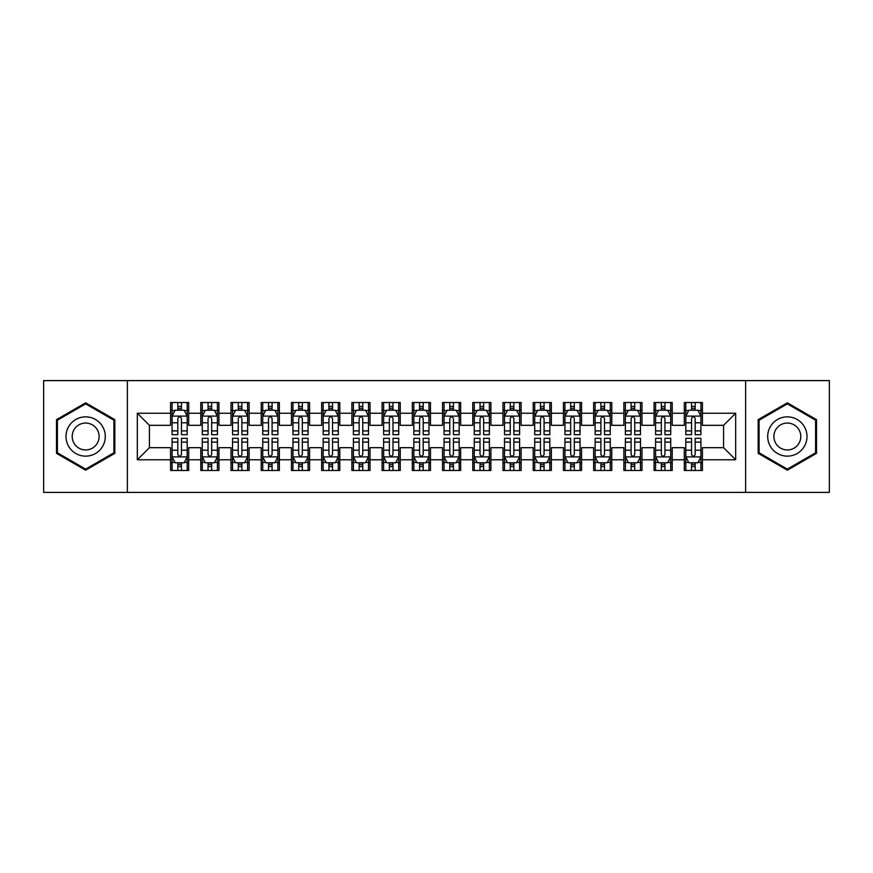 <?xml version="1.0" encoding="UTF-8"?>
<svg xmlns="http://www.w3.org/2000/svg" width="873" height="873" viewBox="0 0 873 873"><rect width="100%" height="100%" fill="white"/><g stroke="black" fill="none" stroke-linecap="round" stroke-linejoin="round"><path stroke-width="1.31" d="M745.64 492.405L829.35 492.405L829.35 380.595L745.64 380.595L745.64 492.405L127.36 492.405L127.36 380.595L43.65 380.595L43.65 492.405L127.36 492.405M745.64 380.595L127.36 380.595M137.334 459.765L137.334 413.235L170.573 413.235L170.573 425.315L149.414 425.315L149.414 447.685L137.334 459.765L170.573 459.765L170.573 470.492L188.699 470.492L188.699 459.765L200.79 459.765L200.79 470.492L218.927 470.492L218.927 459.765L231.007 459.765L231.007 470.492L249.143 470.492L249.143 459.765L261.223 459.765L261.223 470.492L279.36 470.492L279.36 459.765L291.451 459.765L291.451 470.492L309.577 470.492L309.577 459.765L321.668 459.765L321.668 470.492L339.793 470.492L339.793 459.765L351.884 459.765L351.884 470.492L370.021 470.492L370.021 459.765L382.101 459.765L382.101 470.492L400.238 470.492L400.238 459.765L412.329 459.765L412.329 470.492L430.454 470.492L430.454 459.765L442.546 459.765L442.546 470.492L460.671 470.492L460.671 459.765L472.762 459.765L472.762 470.492L490.899 470.492L490.899 459.765L502.979 459.765L502.979 470.492L521.116 470.492L521.116 459.765L533.207 459.765L533.207 470.492L551.332 470.492L551.332 459.765L563.423 459.765L563.423 470.492L581.549 470.492L581.549 459.765L593.64 459.765L593.64 470.492L611.777 470.492L611.777 459.765L623.857 459.765L623.857 470.492L641.993 470.492L641.993 459.765L654.073 459.765L654.073 470.492L672.21 470.492L672.21 459.765L684.301 459.765L684.301 470.492L702.427 470.492L702.427 447.685L723.586 447.685L723.586 425.315L702.427 425.315L702.427 413.235L735.666 413.235L735.666 459.765L702.427 459.765M702.427 413.235L702.427 402.508L684.301 402.508L684.301 413.235L672.21 413.235L672.21 402.508L654.073 402.508L654.073 413.235L641.993 413.235L641.993 402.508L623.857 402.508L623.857 413.235L611.777 413.235L611.777 402.508L593.64 402.508L593.64 413.235L581.549 413.235L581.549 402.508L563.423 402.508L563.423 413.235L551.332 413.235L551.332 402.508L533.207 402.508L533.207 413.235L521.116 413.235L521.116 402.508L502.979 402.508L502.979 413.235L490.899 413.235L490.899 402.508L472.762 402.508L472.762 413.235L460.671 413.235L460.671 402.508L442.546 402.508L442.546 413.235L430.454 413.235L430.454 402.508L412.329 402.508L412.329 413.235L400.238 413.235L400.238 402.508L382.101 402.508L382.101 413.235L370.021 413.235L370.021 402.508L351.884 402.508L351.884 413.235L339.793 413.235L339.793 402.508L321.668 402.508L321.668 413.235L309.577 413.235L309.577 402.508L291.451 402.508L291.451 413.235L279.36 413.235L279.36 402.508L261.223 402.508L261.223 413.235L249.143 413.235L249.143 402.508L231.007 402.508L231.007 413.235L218.927 413.235L218.927 402.508L200.79 402.508L200.79 413.235L188.699 413.235L188.699 402.508L170.573 402.508L170.573 413.235M672.21 459.765L672.21 447.685L684.301 447.685L684.301 459.765M735.666 413.235L723.586 425.315M641.993 459.765L641.993 447.685L654.073 447.685L654.073 459.765M684.301 413.235L684.301 425.315L672.21 425.315L672.21 413.235M611.777 459.765L611.777 447.685L623.857 447.685L623.857 459.765M654.073 413.235L654.073 425.315L641.993 425.315L641.993 413.235M581.549 459.765L581.549 447.685L593.64 447.685L593.64 459.765M623.857 413.235L623.857 425.315L611.777 425.315L611.777 413.235M551.332 459.765L551.332 447.685L563.423 447.685L563.423 459.765M593.64 413.235L593.64 425.315L581.549 425.315L581.549 413.235M521.116 459.765L521.116 447.685L533.207 447.685L533.207 459.765M563.423 413.235L563.423 425.315L551.332 425.315L551.332 413.235M490.899 459.765L490.899 447.685L502.979 447.685L502.979 459.765M533.207 413.235L533.207 425.315L521.116 425.315L521.116 413.235M460.671 459.765L460.671 447.685L472.762 447.685L472.762 459.765M502.979 413.235L502.979 425.315L490.899 425.315L490.899 413.235M430.454 459.765L430.454 447.685L442.546 447.685L442.546 459.765M472.762 413.235L472.762 425.315L460.671 425.315L460.671 413.235M400.238 459.765L400.238 447.685L412.329 447.685L412.329 459.765M442.546 413.235L442.546 425.315L430.454 425.315L430.454 413.235M370.021 459.765L370.021 447.685L382.101 447.685L382.101 459.765M412.329 413.235L412.329 425.315L400.238 425.315L400.238 413.235M339.793 459.765L339.793 447.685L351.884 447.685L351.884 459.765M382.101 413.235L382.101 425.315L370.021 425.315L370.021 413.235M309.577 459.765L309.577 447.685L321.668 447.685L321.668 459.765M351.884 413.235L351.884 425.315L339.793 425.315L339.793 413.235M279.36 459.765L279.36 447.685L291.451 447.685L291.451 459.765M321.668 413.235L321.668 425.315L309.577 425.315L309.577 413.235M249.143 459.765L249.143 447.685L261.223 447.685L261.223 459.765M291.451 413.235L291.451 425.315L279.36 425.315L279.36 413.235M218.927 459.765L218.927 447.685L231.007 447.685L231.007 459.765M261.223 413.235L261.223 425.315L249.143 425.315L249.143 413.235M188.699 459.765L188.699 447.685L200.79 447.685L200.79 459.765M231.007 413.235L231.007 425.315L218.927 425.315L218.927 413.235M149.414 447.685L170.573 447.685L170.573 459.765M200.79 413.235L200.79 425.315L188.699 425.315L188.699 413.235M684.301 410.059L685.807 410.059M700.921 410.059L702.427 410.059M654.073 410.059L655.59 410.059M670.704 410.059L672.21 410.059M623.857 410.059L625.374 410.059M640.476 410.059L641.993 410.059M593.64 410.059L595.146 410.059M610.26 410.059L611.777 410.059M563.423 410.059L564.929 410.059M580.043 410.059L581.549 410.059M533.207 410.059L534.712 410.059M549.826 410.059L551.332 410.059M502.979 410.059L504.496 410.059M519.599 410.059L521.116 410.059M472.762 410.059L474.279 410.059M489.382 410.059L490.899 410.059M442.546 410.059L444.051 410.059M459.165 410.059L460.671 410.059M412.329 410.059L413.835 410.059M428.949 410.059L430.454 410.059M382.101 410.059L383.618 410.059M398.721 410.059L400.238 410.059M351.884 410.059L353.401 410.059M368.504 410.059L370.021 410.059M321.668 410.059L323.174 410.059M338.288 410.059L339.793 410.059M291.451 410.059L292.957 410.059M308.071 410.059L309.577 410.059M261.223 410.059L262.74 410.059M277.854 410.059L279.36 410.059M231.007 410.059L232.524 410.059M247.626 410.059L249.143 410.059M200.79 410.059L202.296 410.059M217.41 410.059L218.927 410.059M170.573 410.059L172.079 410.059M187.193 410.059L188.699 410.059M170.573 462.941L172.079 462.941M187.193 462.941L188.699 462.941M200.79 462.941L202.296 462.941M217.41 462.941L218.927 462.941M231.007 462.941L232.524 462.941M247.626 462.941L249.143 462.941M261.223 462.941L262.74 462.941M277.854 462.941L279.36 462.941M291.451 462.941L292.957 462.941M308.071 462.941L309.577 462.941M321.668 462.941L323.174 462.941M338.288 462.941L339.793 462.941M351.884 462.941L353.401 462.941M368.504 462.941L370.021 462.941M382.101 462.941L383.618 462.941M398.721 462.941L400.238 462.941M412.329 462.941L413.835 462.941M428.949 462.941L430.454 462.941M442.546 462.941L444.051 462.941M459.165 462.941L460.671 462.941M472.762 462.941L474.279 462.941M489.382 462.941L490.899 462.941M502.979 462.941L504.496 462.941M519.599 462.941L521.116 462.941M533.207 462.941L534.712 462.941M549.826 462.941L551.332 462.941M563.423 462.941L564.929 462.941M580.043 462.941L581.549 462.941M593.64 462.941L595.146 462.941M610.26 462.941L611.777 462.941M623.857 462.941L625.374 462.941M640.476 462.941L641.993 462.941M654.073 462.941L655.59 462.941M670.704 462.941L672.21 462.941M684.301 462.941L685.807 462.941M700.921 462.941L702.427 462.941M137.334 413.235L149.414 425.315M723.586 447.685L735.666 459.765M114.821 419.662L85.652 402.824L56.494 419.662L56.494 453.338L85.652 470.176L114.821 453.338L114.821 419.662M758.179 419.662L758.179 453.338L787.348 470.176L816.506 453.338L816.506 419.662L787.348 402.824L758.179 419.662M181.453 406.436L177.819 406.436M187.193 430.902L181.453 430.902L181.453 434.689L187.193 434.689L187.193 416.257L184.17 410.212L175.102 410.212L172.079 416.257L172.079 434.689L177.819 434.689L177.819 430.902L172.079 430.902M172.079 416.257L172.079 402.508M187.193 416.257L187.193 402.508M177.819 410.212L177.819 402.508M181.453 402.508L181.453 410.212M181.453 430.902L181.453 418.516C180.242 416.192 179.03 416.192 177.819 418.516L177.819 430.902M181.453 410.059L177.819 410.059M177.819 466.564L181.453 466.564M172.079 442.098L177.819 442.098L177.819 438.311L172.079 438.311L172.079 456.743L175.102 462.788L184.17 462.788L187.193 456.743L187.193 438.311L181.453 438.311L181.453 442.098L187.193 442.098M187.193 456.743L187.193 470.492M172.079 456.743L172.079 470.492M181.453 462.788L181.453 470.492M177.819 470.492L177.819 462.788M177.819 442.098L177.819 454.484C179.03 456.808 180.242 456.808 181.453 454.484L181.453 442.098M177.819 462.941L181.453 462.941M211.67 406.436L208.047 406.436M217.41 430.902L211.67 430.902L211.67 434.689L217.41 434.689L217.41 416.257L214.387 410.212L205.319 410.212L202.296 416.257L202.296 434.689L208.047 434.689L208.047 430.902L202.296 430.902M202.296 416.257L202.296 402.508M217.41 416.257L217.41 402.508M208.047 410.212L208.047 402.508M211.67 402.508L211.67 410.212M211.67 430.902L211.67 418.516C210.458 416.192 209.258 416.192 208.047 418.516L208.047 430.902M211.67 410.059L208.047 410.059M241.886 406.436L238.264 406.436M247.626 430.902L241.886 430.902L241.886 434.689L247.626 434.689L247.626 416.257L244.604 410.212L235.546 410.212L232.524 416.257L232.524 434.689L238.264 434.689L238.264 430.902L232.524 430.902M232.524 416.257L232.524 402.508M247.626 416.257L247.626 402.508M238.264 410.212L238.264 402.508M241.886 402.508L241.886 410.212M241.886 430.902L241.886 418.516C240.686 416.192 239.475 416.192 238.264 418.516L238.264 430.902M241.886 410.059L238.264 410.059M208.047 466.564L211.67 466.564M202.296 442.098L208.047 442.098L208.047 438.311L202.296 438.311L202.296 456.743L205.319 462.788L214.387 462.788L217.41 456.743L217.41 438.311L211.67 438.311L211.67 442.098L217.41 442.098M217.41 456.743L217.41 470.492M202.296 456.743L202.296 470.492M211.67 462.788L211.67 470.492M208.047 470.492L208.047 462.788M208.047 442.098L208.047 454.484C209.247 456.808 210.458 456.808 211.67 454.484L211.67 442.098M208.047 462.941L211.67 462.941M238.264 466.564L241.886 466.564M232.524 442.098L238.264 442.098L238.264 438.311L232.524 438.311L232.524 456.743L235.546 462.788L244.604 462.788L247.626 456.743L247.626 438.311L241.886 438.311L241.886 442.098L247.626 442.098M247.626 456.743L247.626 470.492M232.524 456.743L232.524 470.492M241.886 462.788L241.886 470.492M238.264 470.492L238.264 462.788M238.264 442.098L238.264 454.484C239.464 456.808 240.675 456.808 241.886 454.484L241.886 442.098M238.264 462.941L241.886 462.941M102.665 426.679A19.643 19.643 0 0 0 75.831 419.487A19.643 19.643 0 0 0 68.64 446.321A19.643 19.643 0 0 0 95.473 453.513A19.643 19.643 0 0 0 102.665 426.679M97.296 429.778A13.444 13.444 0 0 0 78.93 424.856A13.444 13.444 0 0 0 74.009 443.222A13.444 13.444 0 0 0 92.374 448.144A13.444 13.444 0 0 0 97.296 429.778M85.652 469.128L57.4 452.814L57.4 420.186L85.652 403.872L113.905 420.186L113.905 452.814L85.652 469.128M804.36 426.679A19.643 19.643 0 0 0 777.527 419.487A19.643 19.643 0 0 0 770.335 446.321A19.643 19.643 0 0 0 797.169 453.513A19.643 19.643 0 0 0 804.36 426.679M798.991 429.778A13.444 13.444 0 0 0 780.626 424.856A13.444 13.444 0 0 0 775.704 443.222A13.444 13.444 0 0 0 794.07 448.144A13.444 13.444 0 0 0 798.991 429.778M787.348 469.128L759.095 452.814L759.095 420.186L787.348 403.872L815.6 420.186L815.6 452.814L787.348 469.128M272.103 406.436L268.48 406.436M277.854 430.902L272.103 430.902L272.103 434.689L277.854 434.689L277.854 416.257L274.831 410.212L265.763 410.212L262.74 416.257L262.74 434.689L268.48 434.689L268.48 430.902L262.74 430.902M262.74 416.257L262.74 402.508M277.854 416.257L277.854 402.508M268.48 410.212L268.48 402.508M272.103 402.508L272.103 410.212M272.103 430.902L272.103 418.516C270.903 416.192 269.692 416.192 268.48 418.516L268.48 430.902M272.103 410.059L268.48 410.059M302.331 406.436L298.697 406.436M308.071 430.902L302.331 430.902L302.331 434.689L308.071 434.689L308.071 416.257L305.048 410.212L295.98 410.212L292.957 416.257L292.957 434.689L298.697 434.689L298.697 430.902L292.957 430.902M292.957 416.257L292.957 402.508M308.071 416.257L308.071 402.508M298.697 410.212L298.697 402.508M302.331 402.508L302.331 410.212M302.331 430.902L302.331 418.516C301.12 416.192 299.908 416.192 298.697 418.516L298.697 430.902M302.331 410.059L298.697 410.059M268.48 466.564L272.103 466.564M262.74 442.098L268.48 442.098L268.48 438.311L262.74 438.311L262.74 456.743L265.763 462.788L274.831 462.788L277.854 456.743L277.854 438.311L272.103 438.311L272.103 442.098L277.854 442.098M277.854 456.743L277.854 470.492M262.74 456.743L262.74 470.492M272.103 462.788L272.103 470.492M268.48 470.492L268.48 462.788M268.48 442.098L268.48 454.484C269.692 456.808 270.892 456.808 272.103 454.484L272.103 442.098M268.48 462.941L272.103 462.941M298.697 466.564L302.331 466.564M292.957 442.098L298.697 442.098L298.697 438.311L292.957 438.311L292.957 456.743L295.98 462.788L305.048 462.788L308.071 456.743L308.071 438.311L302.331 438.311L302.331 442.098L308.071 442.098M308.071 456.743L308.071 470.492M292.957 456.743L292.957 470.492M302.331 462.788L302.331 470.492M298.697 470.492L298.697 462.788M298.697 442.098L298.697 454.484C299.908 456.808 301.12 456.808 302.331 454.484L302.331 442.098M298.697 462.941L302.331 462.941M332.548 406.436L328.925 406.436M338.288 430.902L332.548 430.902L332.548 434.689L338.288 434.689L338.288 416.257L335.265 410.212L326.196 410.212L323.174 416.257L323.174 434.689L328.925 434.689L328.925 430.902L323.174 430.902M323.174 416.257L323.174 402.508M338.288 416.257L338.288 402.508M328.925 410.212L328.925 402.508M332.548 402.508L332.548 410.212M332.548 430.902L332.548 418.516C331.336 416.192 330.125 416.192 328.925 418.516L328.925 430.902M332.548 410.059L328.925 410.059M328.925 466.564L332.548 466.564M323.174 442.098L328.925 442.098L328.925 438.311L323.174 438.311L323.174 456.743L326.196 462.788L335.265 462.788L338.288 456.743L338.288 438.311L332.548 438.311L332.548 442.098L338.288 442.098M338.288 456.743L338.288 470.492M323.174 456.743L323.174 470.492M332.548 462.788L332.548 470.492M328.925 470.492L328.925 462.788M328.925 442.098L328.925 454.484C330.125 456.808 331.336 456.808 332.548 454.484L332.548 442.098M328.925 462.941L332.548 462.941M362.764 406.436L359.141 406.436M368.504 430.902L362.764 430.902L362.764 434.689L368.504 434.689L368.504 416.257L365.481 410.212L356.424 410.212L353.401 416.257L353.401 434.689L359.141 434.689L359.141 430.902L353.401 430.902M353.401 416.257L353.401 402.508M368.504 416.257L368.504 402.508M359.141 410.212L359.141 402.508M362.764 402.508L362.764 410.212M362.764 430.902L362.764 418.516C361.553 416.192 360.353 416.192 359.141 418.516L359.141 430.902M362.764 410.059L359.141 410.059M359.141 466.564L362.764 466.564M353.401 442.098L359.141 442.098L359.141 438.311L353.401 438.311L353.401 456.743L356.424 462.788L365.481 462.788L368.504 456.743L368.504 438.311L362.764 438.311L362.764 442.098L368.504 442.098M368.504 456.743L368.504 470.492M353.401 456.743L353.401 470.492M362.764 462.788L362.764 470.492M359.141 470.492L359.141 462.788M359.141 442.098L359.141 454.484C360.342 456.808 361.553 456.808 362.764 454.484L362.764 442.098M359.141 462.941L362.764 462.941M392.981 406.436L389.358 406.436M398.721 430.902L392.981 430.902L392.981 434.689L398.721 434.689L398.721 416.257L395.709 410.212L386.641 410.212L383.618 416.257L383.618 434.689L389.358 434.689L389.358 430.902L383.618 430.902M383.618 416.257L383.618 402.508M398.721 416.257L398.721 402.508M389.358 410.212L389.358 402.508M392.981 402.508L392.981 410.212M392.981 430.902L392.981 418.516C391.781 416.192 390.569 416.192 389.358 418.516L389.358 430.902M392.981 410.059L389.358 410.059M423.209 406.436L419.575 406.436M428.949 430.902L423.209 430.902L423.209 434.689L428.949 434.689L428.949 416.257L425.926 410.212L416.858 410.212L413.835 416.257L413.835 434.689L419.575 434.689L419.575 430.902L413.835 430.902M413.835 416.257L413.835 402.508M428.949 416.257L428.949 402.508M419.575 410.212L419.575 402.508M423.209 402.508L423.209 410.212M423.209 430.902L423.209 418.516C421.997 416.192 420.786 416.192 419.575 418.516L419.575 430.902M423.209 410.059L419.575 410.059M453.425 406.436L449.791 406.436M459.165 430.902L453.425 430.902L453.425 434.689L459.165 434.689L459.165 416.257L456.143 410.212L447.074 410.212L444.051 416.257L444.051 434.689L449.791 434.689L449.791 430.902L444.051 430.902M444.051 416.257L444.051 402.508M459.165 416.257L459.165 402.508M449.791 410.212L449.791 402.508M453.425 402.508L453.425 410.212M453.425 430.902L453.425 418.516C452.214 416.192 451.003 416.192 449.791 418.516L449.791 430.902M453.425 410.059L449.791 410.059M483.642 406.436L480.019 406.436M489.382 430.902L483.642 430.902L483.642 434.689L489.382 434.689L489.382 416.257L486.359 410.212L477.291 410.212L474.279 416.257L474.279 434.689L480.019 434.689L480.019 430.902L474.279 430.902M474.279 416.257L474.279 402.508M489.382 416.257L489.382 402.508M480.019 410.212L480.019 402.508M483.642 402.508L483.642 410.212M483.642 430.902L483.642 418.516C482.431 416.192 481.23 416.192 480.019 418.516L480.019 430.902M483.642 410.059L480.019 410.059M513.859 406.436L510.236 406.436M519.599 430.902L513.859 430.902L513.859 434.689L519.599 434.689L519.599 416.257L516.576 410.212L507.519 410.212L504.496 416.257L504.496 434.689L510.236 434.689L510.236 430.902L504.496 430.902M504.496 416.257L504.496 402.508M519.599 416.257L519.599 402.508M510.236 410.212L510.236 402.508M513.859 402.508L513.859 410.212M513.859 430.902L513.859 418.516C512.658 416.192 511.447 416.192 510.236 418.516L510.236 430.902M513.859 410.059L510.236 410.059M544.075 406.436L540.452 406.436M549.826 430.902L544.075 430.902L544.075 434.689L549.826 434.689L549.826 416.257L546.804 410.212L537.735 410.212L534.712 416.257L534.712 434.689L540.452 434.689L540.452 430.902L534.712 430.902M534.712 416.257L534.712 402.508M549.826 416.257L549.826 402.508M540.452 410.212L540.452 402.508M544.075 402.508L544.075 410.212M544.075 430.902L544.075 418.516C542.875 416.192 541.664 416.192 540.452 418.516L540.452 430.902M544.075 410.059L540.452 410.059M574.303 406.436L570.669 406.436M580.043 430.902L574.303 430.902L574.303 434.689L580.043 434.689L580.043 416.257L577.02 410.212L567.952 410.212L564.929 416.257L564.929 434.689L570.669 434.689L570.669 430.902L564.929 430.902M564.929 416.257L564.929 402.508M580.043 416.257L580.043 402.508M570.669 410.212L570.669 402.508M574.303 402.508L574.303 410.212M574.303 430.902L574.303 418.516C573.092 416.192 571.88 416.192 570.669 418.516L570.669 430.902M574.303 410.059L570.669 410.059M389.358 466.564L392.981 466.564M383.618 442.098L389.358 442.098L389.358 438.311L383.618 438.311L383.618 456.743L386.641 462.788L395.709 462.788L398.721 456.743L398.721 438.311L392.981 438.311L392.981 442.098L398.721 442.098M398.721 456.743L398.721 470.492M383.618 456.743L383.618 470.492M392.981 462.788L392.981 470.492M389.358 470.492L389.358 462.788M389.358 442.098L389.358 454.484C390.569 456.808 391.77 456.808 392.981 454.484L392.981 442.098M389.358 462.941L392.981 462.941M419.575 466.564L423.209 466.564M413.835 442.098L419.575 442.098L419.575 438.311L413.835 438.311L413.835 456.743L416.858 462.788L425.926 462.788L428.949 456.743L428.949 438.311L423.209 438.311L423.209 442.098L428.949 442.098M428.949 456.743L428.949 470.492M413.835 456.743L413.835 470.492M423.209 462.788L423.209 470.492M419.575 470.492L419.575 462.788M419.575 442.098L419.575 454.484C420.786 456.808 421.997 456.808 423.209 454.484L423.209 442.098M419.575 462.941L423.209 462.941M449.791 466.564L453.425 466.564M444.051 442.098L449.791 442.098L449.791 438.311L444.051 438.311L444.051 456.743L447.074 462.788L456.143 462.788L459.165 456.743L459.165 438.311L453.425 438.311L453.425 442.098L459.165 442.098M459.165 456.743L459.165 470.492M444.051 456.743L444.051 470.492M453.425 462.788L453.425 470.492M449.791 470.492L449.791 462.788M449.791 442.098L449.791 454.484C451.003 456.808 452.214 456.808 453.425 454.484L453.425 442.098M449.791 462.941L453.425 462.941M480.019 466.564L483.642 466.564M474.279 442.098L480.019 442.098L480.019 438.311L474.279 438.311L474.279 456.743L477.291 462.788L486.359 462.788L489.382 456.743L489.382 438.311L483.642 438.311L483.642 442.098L489.382 442.098M489.382 456.743L489.382 470.492M474.279 456.743L474.279 470.492M483.642 462.788L483.642 470.492M480.019 470.492L480.019 462.788M480.019 442.098L480.019 454.484C481.219 456.808 482.431 456.808 483.642 454.484L483.642 442.098M480.019 462.941L483.642 462.941M510.236 466.564L513.859 466.564M504.496 442.098L510.236 442.098L510.236 438.311L504.496 438.311L504.496 456.743L507.519 462.788L516.576 462.788L519.599 456.743L519.599 438.311L513.859 438.311L513.859 442.098L519.599 442.098M519.599 456.743L519.599 470.492M504.496 456.743L504.496 470.492M513.859 462.788L513.859 470.492M510.236 470.492L510.236 462.788M510.236 442.098L510.236 454.484C511.447 456.808 512.647 456.808 513.859 454.484L513.859 442.098M510.236 462.941L513.859 462.941M540.452 466.564L544.075 466.564M534.712 442.098L540.452 442.098L540.452 438.311L534.712 438.311L534.712 456.743L537.735 462.788L546.804 462.788L549.826 456.743L549.826 438.311L544.075 438.311L544.075 442.098L549.826 442.098M549.826 456.743L549.826 470.492M534.712 456.743L534.712 470.492M544.075 462.788L544.075 470.492M540.452 470.492L540.452 462.788M540.452 442.098L540.452 454.484C541.664 456.808 542.875 456.808 544.075 454.484L544.075 442.098M540.452 462.941L544.075 462.941M570.669 466.564L574.303 466.564M564.929 442.098L570.669 442.098L570.669 438.311L564.929 438.311L564.929 456.743L567.952 462.788L577.02 462.788L580.043 456.743L580.043 438.311L574.303 438.311L574.303 442.098L580.043 442.098M580.043 456.743L580.043 470.492M564.929 456.743L564.929 470.492M574.303 462.788L574.303 470.492M570.669 470.492L570.669 462.788M570.669 442.098L570.669 454.484C571.88 456.808 573.092 456.808 574.303 454.484L574.303 442.098M570.669 462.941L574.303 462.941M604.52 406.436L600.897 406.436M610.26 430.902L604.52 430.902L604.52 434.689L610.26 434.689L610.26 416.257L607.237 410.212L598.169 410.212L595.146 416.257L595.146 434.689L600.897 434.689L600.897 430.902L595.146 430.902M595.146 416.257L595.146 402.508M610.26 416.257L610.26 402.508M600.897 410.212L600.897 402.508M604.52 402.508L604.52 410.212M604.52 430.902L604.52 418.516C603.308 416.192 602.108 416.192 600.897 418.516L600.897 430.902M604.52 410.059L600.897 410.059M600.897 466.564L604.52 466.564M595.146 442.098L600.897 442.098L600.897 438.311L595.146 438.311L595.146 456.743L598.169 462.788L607.237 462.788L610.26 456.743L610.26 438.311L604.52 438.311L604.52 442.098L610.26 442.098M610.26 456.743L610.26 470.492M595.146 456.743L595.146 470.492M604.52 462.788L604.52 470.492M600.897 470.492L600.897 462.788M600.897 442.098L600.897 454.484C602.097 456.808 603.308 456.808 604.52 454.484L604.52 442.098M600.897 462.941L604.52 462.941M634.736 406.436L631.114 406.436M640.476 430.902L634.736 430.902L634.736 434.689L640.476 434.689L640.476 416.257L637.454 410.212L628.396 410.212L625.374 416.257L625.374 434.689L631.114 434.689L631.114 430.902L625.374 430.902M625.374 416.257L625.374 402.508M640.476 416.257L640.476 402.508M631.114 410.212L631.114 402.508M634.736 402.508L634.736 410.212M634.736 430.902L634.736 418.516C633.536 416.192 632.325 416.192 631.114 418.516L631.114 430.902M634.736 410.059L631.114 410.059M631.114 466.564L634.736 466.564M625.374 442.098L631.114 442.098L631.114 438.311L625.374 438.311L625.374 456.743L628.396 462.788L637.454 462.788L640.476 456.743L640.476 438.311L634.736 438.311L634.736 442.098L640.476 442.098M640.476 456.743L640.476 470.492M625.374 456.743L625.374 470.492M634.736 462.788L634.736 470.492M631.114 470.492L631.114 462.788M631.114 442.098L631.114 454.484C632.314 456.808 633.525 456.808 634.736 454.484L634.736 442.098M631.114 462.941L634.736 462.941M664.953 406.436L661.33 406.436M670.704 430.902L664.953 430.902L664.953 434.689L670.704 434.689L670.704 416.257L667.681 410.212L658.613 410.212L655.59 416.257L655.59 434.689L661.33 434.689L661.33 430.902L655.59 430.902M655.59 416.257L655.59 402.508M670.704 416.257L670.704 402.508M661.33 410.212L661.33 402.508M664.953 402.508L664.953 410.212M664.953 430.902L664.953 418.516C663.753 416.192 662.542 416.192 661.33 418.516L661.33 430.902M664.953 410.059L661.33 410.059M661.33 466.564L664.953 466.564M655.59 442.098L661.33 442.098L661.33 438.311L655.59 438.311L655.59 456.743L658.613 462.788L667.681 462.788L670.704 456.743L670.704 438.311L664.953 438.311L664.953 442.098L670.704 442.098M670.704 456.743L670.704 470.492M655.59 456.743L655.59 470.492M664.953 462.788L664.953 470.492M661.33 470.492L661.33 462.788M661.33 442.098L661.33 454.484C662.542 456.808 663.742 456.808 664.953 454.484L664.953 442.098M661.33 462.941L664.953 462.941M695.181 406.436L691.547 406.436M700.921 430.902L695.181 430.902L695.181 434.689L700.921 434.689L700.921 416.257L697.898 410.212L688.83 410.212L685.807 416.257L685.807 434.689L691.547 434.689L691.547 430.902L685.807 430.902M685.807 416.257L685.807 402.508M700.921 416.257L700.921 402.508M691.547 410.212L691.547 402.508M695.181 402.508L695.181 410.212M695.181 430.902L695.181 418.516C693.97 416.192 692.758 416.192 691.547 418.516L691.547 430.902M695.181 410.059L691.547 410.059M691.547 466.564L695.181 466.564M685.807 442.098L691.547 442.098L691.547 438.311L685.807 438.311L685.807 456.743L688.83 462.788L697.898 462.788L700.921 456.743L700.921 438.311L695.181 438.311L695.181 442.098L700.921 442.098M700.921 456.743L700.921 470.492M685.807 456.743L685.807 470.492M695.181 462.788L695.181 470.492M691.547 470.492L691.547 462.788M691.547 442.098L691.547 454.484C692.758 456.808 693.97 456.808 695.181 454.484L695.181 442.098M691.547 462.941L695.181 462.941M187.117 416.105L172.156 416.105M172.079 410.572L174.927 410.572M184.356 410.572L187.193 410.572M177.819 422.794L172.079 422.794M187.193 422.794L181.453 422.794M181.453 408.357L177.819 408.357M172.156 456.895L187.117 456.895M187.193 462.428L184.356 462.428M174.927 462.428L172.079 462.428M181.453 450.206L187.193 450.206M172.079 450.206L177.819 450.206M177.819 464.643L181.453 464.643M217.333 416.105L202.372 416.105M202.296 410.572L205.144 410.572M214.572 410.572L217.41 410.572M208.047 422.794L202.296 422.794M217.41 422.794L211.67 422.794M211.67 408.357L208.047 408.357M247.55 416.105L232.6 416.105M232.524 410.572L235.361 410.572M244.789 410.572L247.626 410.572M238.264 422.794L232.524 422.794M247.626 422.794L241.886 422.794M241.886 408.357L238.264 408.357M202.372 456.895L217.333 456.895M217.41 462.428L214.572 462.428M205.144 462.428L202.296 462.428M211.67 450.206L217.41 450.206M202.296 450.206L208.047 450.206M208.047 464.643L211.67 464.643M232.6 456.895L247.55 456.895M247.626 462.428L244.789 462.428M235.361 462.428L232.524 462.428M241.886 450.206L247.626 450.206M232.524 450.206L238.264 450.206M238.264 464.643L241.886 464.643M277.778 416.105L262.817 416.105M262.74 410.572L265.578 410.572M275.006 410.572L277.854 410.572M268.48 422.794L262.74 422.794M277.854 422.794L272.103 422.794M272.103 408.357L268.48 408.357M307.994 416.105L293.033 416.105M292.957 410.572L295.794 410.572M305.223 410.572L308.071 410.572M298.697 422.794L292.957 422.794M308.071 422.794L302.331 422.794M302.331 408.357L298.697 408.357M262.817 456.895L277.778 456.895M277.854 462.428L275.006 462.428M265.578 462.428L262.74 462.428M272.103 450.206L277.854 450.206M262.74 450.206L268.48 450.206M268.48 464.643L272.103 464.643M293.033 456.895L307.994 456.895M308.071 462.428L305.223 462.428M295.794 462.428L292.957 462.428M302.331 450.206L308.071 450.206M292.957 450.206L298.697 450.206M298.697 464.643L302.331 464.643M338.211 416.105L323.25 416.105M323.174 410.572L326.022 410.572M335.45 410.572L338.288 410.572M328.925 422.794L323.174 422.794M338.288 422.794L332.548 422.794M332.548 408.357L328.925 408.357M323.25 456.895L338.211 456.895M338.288 462.428L335.45 462.428M326.022 462.428L323.174 462.428M332.548 450.206L338.288 450.206M323.174 450.206L328.925 450.206M328.925 464.643L332.548 464.643M368.428 416.105L353.478 416.105M353.401 410.572L356.239 410.572M365.667 410.572L368.504 410.572M359.141 422.794L353.401 422.794M368.504 422.794L362.764 422.794M362.764 408.357L359.141 408.357M353.478 456.895L368.428 456.895M368.504 462.428L365.667 462.428M356.239 462.428L353.401 462.428M362.764 450.206L368.504 450.206M353.401 450.206L359.141 450.206M359.141 464.643L362.764 464.643M398.655 416.105L383.694 416.105M383.618 410.572L386.455 410.572M395.884 410.572L398.721 410.572M389.358 422.794L383.618 422.794M398.721 422.794L392.981 422.794M392.981 408.357L389.358 408.357M428.872 416.105L413.911 416.105M413.835 410.572L416.672 410.572M426.1 410.572L428.949 410.572M419.575 422.794L413.835 422.794M428.949 422.794L423.209 422.794M423.209 408.357L419.575 408.357M459.089 416.105L444.128 416.105M444.051 410.572L446.9 410.572M456.328 410.572L459.165 410.572M449.791 422.794L444.051 422.794M459.165 422.794L453.425 422.794M453.425 408.357L449.791 408.357M489.306 416.105L474.345 416.105M474.279 410.572L477.116 410.572M486.545 410.572L489.382 410.572M480.019 422.794L474.279 422.794M489.382 422.794L483.642 422.794M483.642 408.357L480.019 408.357M519.522 416.105L504.572 416.105M504.496 410.572L507.333 410.572M516.761 410.572L519.599 410.572M510.236 422.794L504.496 422.794M519.599 422.794L513.859 422.794M513.859 408.357L510.236 408.357M549.75 416.105L534.789 416.105M534.712 410.572L537.55 410.572M546.978 410.572L549.826 410.572M540.452 422.794L534.712 422.794M549.826 422.794L544.075 422.794M544.075 408.357L540.452 408.357M579.967 416.105L565.006 416.105M564.929 410.572L567.777 410.572M577.206 410.572L580.043 410.572M570.669 422.794L564.929 422.794M580.043 422.794L574.303 422.794M574.303 408.357L570.669 408.357M383.694 456.895L398.655 456.895M398.721 462.428L395.884 462.428M386.455 462.428L383.618 462.428M392.981 450.206L398.721 450.206M383.618 450.206L389.358 450.206M389.358 464.643L392.981 464.643M413.911 456.895L428.872 456.895M428.949 462.428L426.1 462.428M416.672 462.428L413.835 462.428M423.209 450.206L428.949 450.206M413.835 450.206L419.575 450.206M419.575 464.643L423.209 464.643M444.128 456.895L459.089 456.895M459.165 462.428L456.328 462.428M446.9 462.428L444.051 462.428M453.425 450.206L459.165 450.206M444.051 450.206L449.791 450.206M449.791 464.643L453.425 464.643M474.345 456.895L489.306 456.895M489.382 462.428L486.545 462.428M477.116 462.428L474.279 462.428M483.642 450.206L489.382 450.206M474.279 450.206L480.019 450.206M480.019 464.643L483.642 464.643M504.572 456.895L519.522 456.895M519.599 462.428L516.761 462.428M507.333 462.428L504.496 462.428M513.859 450.206L519.599 450.206M504.496 450.206L510.236 450.206M510.236 464.643L513.859 464.643M534.789 456.895L549.75 456.895M549.826 462.428L546.978 462.428M537.55 462.428L534.712 462.428M544.075 450.206L549.826 450.206M534.712 450.206L540.452 450.206M540.452 464.643L544.075 464.643M565.006 456.895L579.967 456.895M580.043 462.428L577.206 462.428M567.777 462.428L564.929 462.428M574.303 450.206L580.043 450.206M564.929 450.206L570.669 450.206M570.669 464.643L574.303 464.643M610.183 416.105L595.222 416.105M595.146 410.572L597.994 410.572M607.422 410.572L610.26 410.572M600.897 422.794L595.146 422.794M610.26 422.794L604.52 422.794M604.52 408.357L600.897 408.357M595.222 456.895L610.183 456.895M610.26 462.428L607.422 462.428M597.994 462.428L595.146 462.428M604.52 450.206L610.26 450.206M595.146 450.206L600.897 450.206M600.897 464.643L604.52 464.643M640.4 416.105L625.45 416.105M625.374 410.572L628.211 410.572M637.639 410.572L640.476 410.572M631.114 422.794L625.374 422.794M640.476 422.794L634.736 422.794M634.736 408.357L631.114 408.357M625.45 456.895L640.4 456.895M640.476 462.428L637.639 462.428M628.211 462.428L625.374 462.428M634.736 450.206L640.476 450.206M625.374 450.206L631.114 450.206M631.114 464.643L634.736 464.643M670.628 416.105L655.667 416.105M655.59 410.572L658.428 410.572M667.856 410.572L670.704 410.572M661.33 422.794L655.59 422.794M670.704 422.794L664.953 422.794M664.953 408.357L661.33 408.357M655.667 456.895L670.628 456.895M670.704 462.428L667.856 462.428M658.428 462.428L655.59 462.428M664.953 450.206L670.704 450.206M655.59 450.206L661.33 450.206M661.33 464.643L664.953 464.643M700.844 416.105L685.883 416.105M685.807 410.572L688.644 410.572M698.073 410.572L700.921 410.572M691.547 422.794L685.807 422.794M700.921 422.794L695.181 422.794M695.181 408.357L691.547 408.357M685.883 456.895L700.844 456.895M700.921 462.428L698.073 462.428M688.644 462.428L685.807 462.428M695.181 450.206L700.921 450.206M685.807 450.206L691.547 450.206M691.547 464.643L695.181 464.643"/></g></svg>
